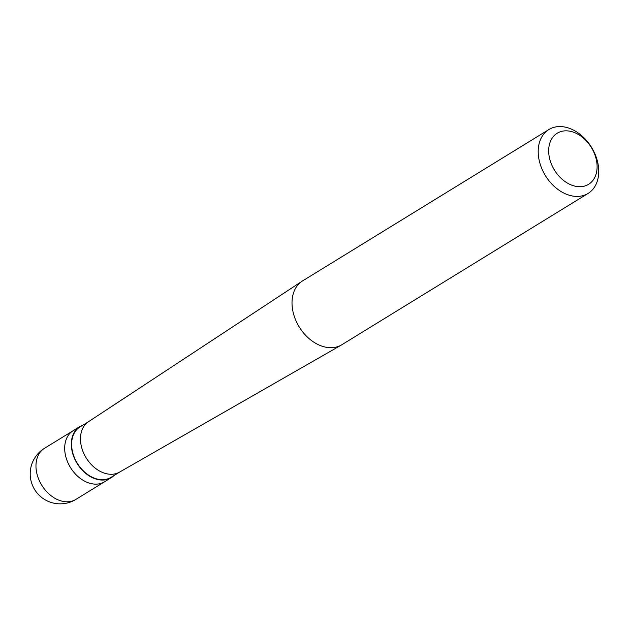 <?xml version="1.0" encoding="UTF-8"?>
<svg xmlns="http://www.w3.org/2000/svg" width="630" height="630" viewBox="0 0 630 630"><rect width="100%" height="100%" fill="white"/><g stroke="black" fill="none" stroke-linecap="round" stroke-linejoin="round"><path stroke-width="0.94" d="M75.876 499.401A29.98 29.98 0 0 1 32.894 486.289A29.98 29.98 0 0 1 44.478 448.316A29.98 21.64 -121.6 0 0 40.407 482.848A29.98 21.64 -121.6 0 0 72.324 501.015A29.98 21.64 58.4 0 0 75.876 499.401L104.604 481.745A29.98 21.64 58.4 0 1 101.052 483.36A29.98 21.64 -121.6 0 1 69.135 465.192A29.98 21.64 -121.6 0 1 73.206 430.66A29.98 21.64 -121.6 0 0 69.135 465.192A29.98 21.64 -121.6 0 0 101.052 483.36A29.98 21.64 58.4 0 0 104.604 481.745L111.234 477.666A29.98 21.64 58.4 0 0 113.943 475.563M44.478 448.316L73.206 430.66A29.98 21.64 -121.6 0 1 76.758 429.046M73.206 430.66L79.837 426.581A29.98 21.64 -121.6 0 0 75.765 461.121A29.98 21.64 -121.6 0 0 107.683 479.28A29.98 21.64 58.4 0 0 111.234 477.666M88.672 421.596L80.034 426.904A29.61 21.373 -121.6 0 0 76.009 461.002A29.61 21.373 -121.6 0 0 107.533 478.942A29.61 21.373 58.4 0 0 111.037 477.351L119.676 472.043M341.381 345.019A37.477 27.051 58.4 0 1 337.467 346.728A37.477 27.051 -121.6 0 1 297.762 324.387A37.477 27.051 -121.6 0 1 302.148 281.177L88.476 421.722A29.61 21.373 -121.6 0 0 85.011 455.86A29.61 21.373 -121.6 0 0 116.377 473.508A29.61 21.373 58.4 0 0 119.472 472.161L341.381 345.019A37.477 27.051 58.4 0 0 341.901 344.712L588.089 193.418A37.477 27.051 58.4 0 0 593.184 150.247A37.477 27.051 58.4 0 0 553.282 127.544A37.477 27.051 -121.6 0 0 548.848 129.56A37.477 27.051 -121.6 0 0 543.753 172.73A37.477 27.051 -121.6 0 0 583.656 195.434A37.477 27.051 58.4 0 0 588.089 193.418M585.034 185.929A29.98 21.64 58.4 0 0 593.838 152.192A29.98 21.64 58.4 0 0 560.739 131.615A29.98 21.64 -121.6 0 0 551.943 165.351A29.98 21.64 -121.6 0 0 585.034 185.929M79.837 426.581A29.98 21.64 -121.6 0 1 82.939 425.116M302.148 281.177A37.477 27.051 -121.6 0 1 302.66 280.854L548.848 129.56"/></g></svg>
